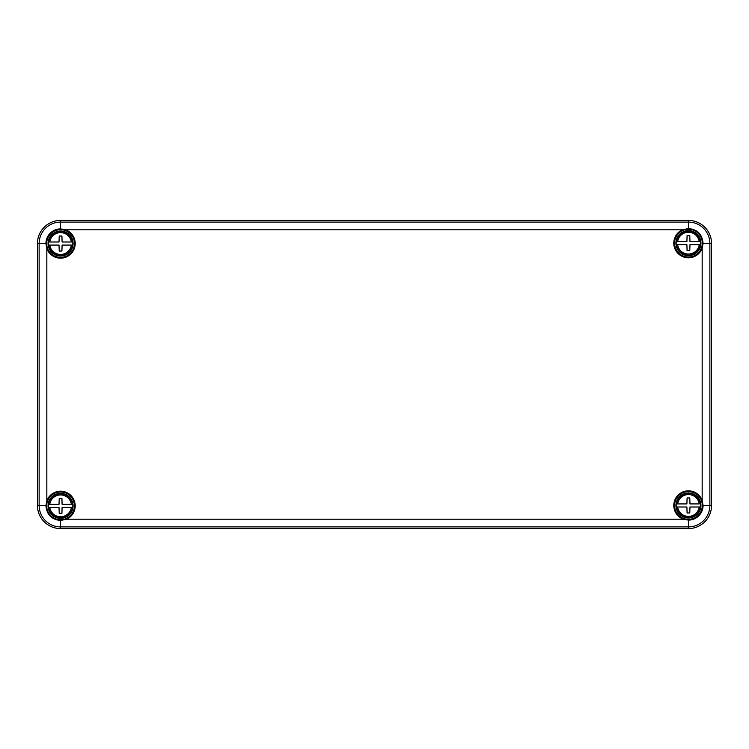 <?xml version="1.0" encoding="UTF-8"?>
<svg xmlns="http://www.w3.org/2000/svg" width="749" height="749" viewBox="0 0 749 749"><rect width="100%" height="100%" fill="white"/><g stroke="black" fill="none" stroke-linecap="round" stroke-linejoin="round"><path stroke-width="1.12" d="M711.55 505.472L703.077 505.472A14.634 14.634 0 0 1 688.434 520.106L688.434 528.579A23.116 23.116 0 0 0 711.55 505.472L711.55 243.528L703.068 243.528L702.169 248.209A14.634 14.634 0 0 1 678.454 253.855A14.634 14.634 0 0 1 682.433 229.793L65.622 229.793A14.634 14.634 0 0 1 70.912 253.883A14.634 14.634 0 0 1 46.831 248.593L45.923 243.528A14.634 14.634 0 0 1 60.566 228.894L65.622 229.793M688.434 528.579L60.566 528.579A23.116 23.116 0 0 1 37.45 505.472L37.45 243.528A23.116 23.116 0 0 1 60.566 220.421L60.566 228.894M711.55 243.528A23.116 23.116 0 0 0 688.434 220.421L60.566 220.421M703.077 505.472L702.169 500.407L702.169 248.209M702.309 505.472A13.866 13.866 0 0 1 681.506 517.475A13.866 13.866 0 0 1 681.506 493.46A13.866 13.866 0 0 1 702.309 505.472M702.169 500.407A14.634 14.634 0 0 0 678.088 495.117A14.634 14.634 0 0 0 683.378 519.207L688.434 520.106M74.432 505.856A13.866 13.866 0 0 1 60.379 519.722A13.866 13.866 0 0 1 46.7 505.491A13.866 13.866 0 0 1 60.744 491.99A13.866 13.866 0 0 1 74.432 505.856M45.932 505.472C46.625 514.563 51.503 519.572 60.566 520.48L66.567 519.207A14.634 14.634 0 0 0 70.546 495.145A14.634 14.634 0 0 0 46.831 500.791L45.932 505.472L37.45 505.472M688.434 220.421L688.434 228.52C697.497 229.428 702.375 234.437 703.068 243.528M688.434 228.52L682.433 229.793M46.691 243.528A13.866 13.866 0 0 1 60.566 229.662A13.866 13.866 0 0 1 74.432 243.528A13.866 13.866 0 0 1 60.566 257.403A13.866 13.866 0 0 1 46.691 243.528M702.309 243.144A13.866 13.866 0 0 1 675.121 247.001A13.866 13.866 0 0 1 682.751 230.505A13.866 13.866 0 0 1 702.309 243.144M59.021 504.311L49.771 504.311A10.898 10.898 0 0 1 71.352 504.311L62.101 504.311L61.914 498.338L59.218 498.338L59.021 504.311M48.61 504.311L49.771 504.311L48.61 504.311A12.05 12.05 0 0 1 72.513 504.311L72.719 504.311A12.256 12.256 0 0 1 72.719 507.391L71.352 507.391A10.898 10.898 0 0 1 49.771 507.391L48.404 507.391A12.256 12.256 0 0 1 48.404 504.311M48.404 507.391L59.021 507.391L59.218 513.365L61.914 513.365L62.101 507.391L72.719 507.391M73.084 505.856A12.518 12.518 0 0 1 54.303 516.698A12.518 12.518 0 0 1 54.303 495.014A12.518 12.518 0 0 1 73.084 505.856M686.899 241.609L677.648 241.609A10.898 10.898 0 0 1 699.229 241.609L689.979 241.609L689.782 235.635L687.086 235.635L686.899 241.609M676.487 241.609L677.648 241.609L676.487 241.609A12.05 12.05 0 0 1 700.39 241.609L700.596 241.609A12.256 12.256 0 0 1 700.596 244.689L699.229 244.689A10.898 10.898 0 0 1 677.648 244.689L676.281 244.689A12.256 12.256 0 0 1 676.281 241.609M676.281 244.689L686.899 244.689L687.086 250.662L689.782 250.662L689.979 244.689L700.596 244.689M700.961 243.144A12.518 12.518 0 0 1 682.18 253.986A12.518 12.518 0 0 1 682.18 232.302A12.518 12.518 0 0 1 700.961 243.144M59.021 241.993L49.771 241.993A10.898 10.898 0 0 1 71.352 241.993L62.101 241.993L61.914 236.019L59.218 236.019L59.021 241.993M48.61 241.993L49.771 241.993L48.61 241.993A12.05 12.05 0 0 1 72.513 241.993L72.719 241.993A12.256 12.256 0 0 1 72.719 245.073L71.352 245.073A10.898 10.898 0 0 1 49.771 245.073L48.404 245.073A12.256 12.256 0 0 1 48.404 241.993M48.404 245.073L59.021 245.073L59.218 251.046L61.914 251.046L62.101 245.073L72.719 245.073M73.084 243.528A12.518 12.518 0 0 1 54.303 254.37A12.518 12.518 0 0 1 54.303 232.686A12.518 12.518 0 0 1 73.084 243.528M686.899 503.927L677.648 503.927A10.898 10.898 0 0 1 699.229 503.927L689.979 503.927L689.782 497.954L687.086 497.954L686.899 503.927M676.487 503.927L677.648 503.927L676.487 503.927A12.05 12.05 0 0 1 700.39 503.927L700.596 503.927A12.256 12.256 0 0 1 700.596 507.007L699.229 507.007A10.898 10.898 0 0 1 677.648 507.007L676.281 507.007A12.256 12.256 0 0 1 676.281 503.927M676.281 507.007L686.899 507.007L687.086 512.981L689.782 512.981L689.979 507.007L700.596 507.007M700.961 505.472A12.518 12.518 0 0 1 682.18 516.314A12.518 12.518 0 0 1 682.18 494.63A12.518 12.518 0 0 1 700.961 505.472M60.566 520.48L60.566 526.903A21.431 21.431 0 0 1 39.126 505.472L39.126 243.528L37.45 243.528M60.566 528.579L60.566 526.903L688.434 526.903A21.431 21.431 0 0 0 709.874 505.472L709.874 243.528A21.431 21.431 0 0 0 688.434 222.097L60.566 222.097A21.431 21.431 0 0 0 39.126 243.528L45.923 243.528M683.378 519.207L66.567 519.207M46.831 500.791L46.831 248.593M72.513 507.391A12.05 12.05 0 0 1 48.61 507.391M700.39 244.689A12.05 12.05 0 0 1 676.487 244.689M72.513 245.073A12.05 12.05 0 0 1 48.61 245.073M700.39 507.007A12.05 12.05 0 0 1 676.487 507.007"/></g></svg>
